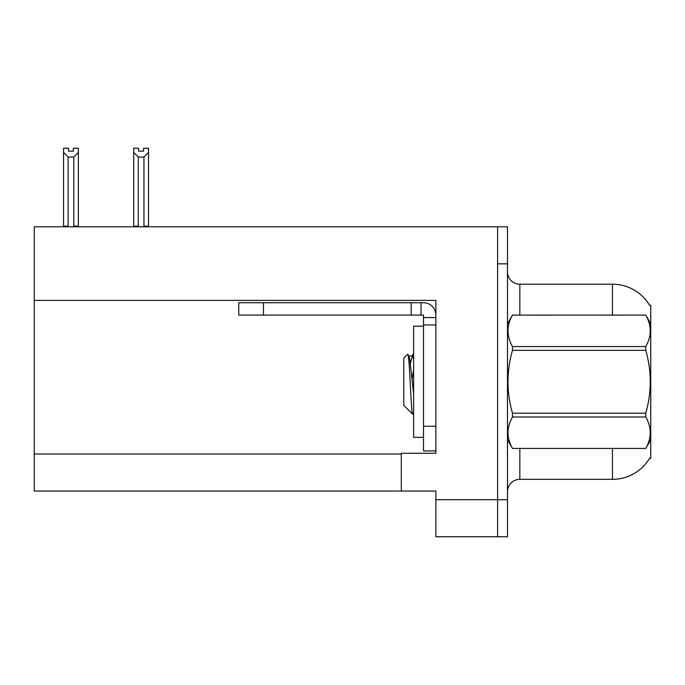 <?xml version="1.0" encoding="UTF-8"?>
<svg xmlns="http://www.w3.org/2000/svg" width="685" height="685" viewBox="0 0 685 685"><rect width="100%" height="100%" fill="white"/><g stroke="black" fill="none" stroke-linecap="round" stroke-linejoin="round"><path stroke-width="1.03" d="M34.25 300.39L435.865 300.39L435.865 426.233L423.51 426.233L423.51 450.927L435.865 450.927L435.865 426.233L435.865 453.273L401.282 453.273L401.282 491.068L34.25 491.068L34.25 226.786L497.61 226.786L497.61 536.757L435.865 536.757L435.865 499.716L497.61 499.716L497.61 536.757L507.491 536.757L507.491 499.716L497.61 499.716L497.61 263.836L507.491 263.836L507.491 499.716M401.282 491.068L435.865 491.068L435.865 499.716M649.628 305.356A43.223 43.223 0 0 0 612.467 284.207A43.223 43.223 0 0 1 649.628 305.356L650.75 305.202L650.75 458.342L649.757 457.974A43.223 43.223 0 0 1 612.467 479.337A43.223 43.223 0 0 0 649.534 458.342M507.491 491.684A12.347 12.347 0 0 1 519.846 479.337L612.467 479.337L612.467 448.461M612.467 315.083L612.467 284.207A43.223 43.223 0 0 1 649.534 305.202A43.223 43.223 0 0 0 612.467 284.207L519.846 284.207A12.347 12.347 0 0 1 507.491 271.859A12.347 12.347 0 0 0 519.846 284.207L519.846 315.083M497.61 226.786L507.491 226.786L507.491 263.836M144.552 226.786L143.944 226.161L143.944 157.053L138.276 157.053L133.703 152.344L133.703 148.243L138.644 148.243L138.644 151.171L143.576 151.171L138.644 151.171M143.576 151.171L143.576 148.243L148.517 148.243L148.517 152.344L143.944 157.053M143.944 226.161L148.517 226.161L148.517 226.786L148.517 152.344M138.276 157.053L138.276 226.161L137.668 226.786M133.703 152.344L133.703 226.786M138.276 226.161L133.703 226.161M73.432 151.171L68.491 151.171L73.432 151.171L73.432 148.243L78.373 148.243L78.373 152.344L73.8 157.053L68.123 157.053L68.123 226.161L63.551 226.161L63.551 152.344L68.123 157.053M63.551 152.344L63.551 148.243L68.491 148.243L68.491 151.171M68.123 226.161L67.515 226.786M78.373 152.344L78.373 226.161L73.8 226.161L73.8 157.053M74.408 226.786L73.8 226.161M78.373 226.161L78.373 226.786M263.46 315.083L263.46 302.736L238.757 302.736L238.757 315.083L423.51 315.083L423.51 317.557L435.865 317.557M263.46 302.736L423.51 302.736A12.347 12.347 0 0 1 435.865 315.091M423.51 450.927L435.865 450.927M421.044 315.083L421.044 302.736M435.865 324.964L423.51 324.964L423.51 317.557M423.51 426.233L423.51 324.964M411.163 315.083L411.163 302.736M423.51 326.197L413.637 326.197L413.637 437.347L423.51 437.347M650.75 323.731L645.758 315.083L512.483 315.117L645.758 315.083C651.735 325.64 651.735 336.121 645.758 346.55L645.758 350.335L512.483 350.335C506.506 371.244 506.506 392.197 512.483 413.209L512.483 416.994C506.506 427.423 506.506 437.903 512.483 448.427L645.758 448.427C651.735 437.989 651.735 427.508 645.758 416.994L512.483 416.994M512.483 413.209L645.758 413.209C651.743 392.197 651.743 371.244 645.758 350.335M645.758 413.209L645.758 416.994M650.75 439.813L645.758 448.461M507.491 439.813L512.483 448.461M507.491 323.731L512.483 315.117C506.506 325.555 506.506 336.035 512.483 346.55L512.483 350.335M413.637 394.089L409.793 359.24L408.928 356.132L407.669 354.333L403.756 358.246L403.756 405.297L412.635 414.185L413.637 412.781M407.669 354.333C409.476 351.525 411.103 415.247 412.635 414.185M413.637 370.003L412.113 378.54M512.483 448.427L645.758 448.427M512.483 346.55L645.758 346.55M408.928 356.132L412.404 355.755L410.443 363.547M413.637 358.803L412.404 355.755M34.25 454.018L401.282 454.018M519.846 448.461L519.846 479.337M507.739 323.311A12.347 2.141 -0 0 1 507.491 322.883M411.968 356.132L413.637 353.28"/></g></svg>

